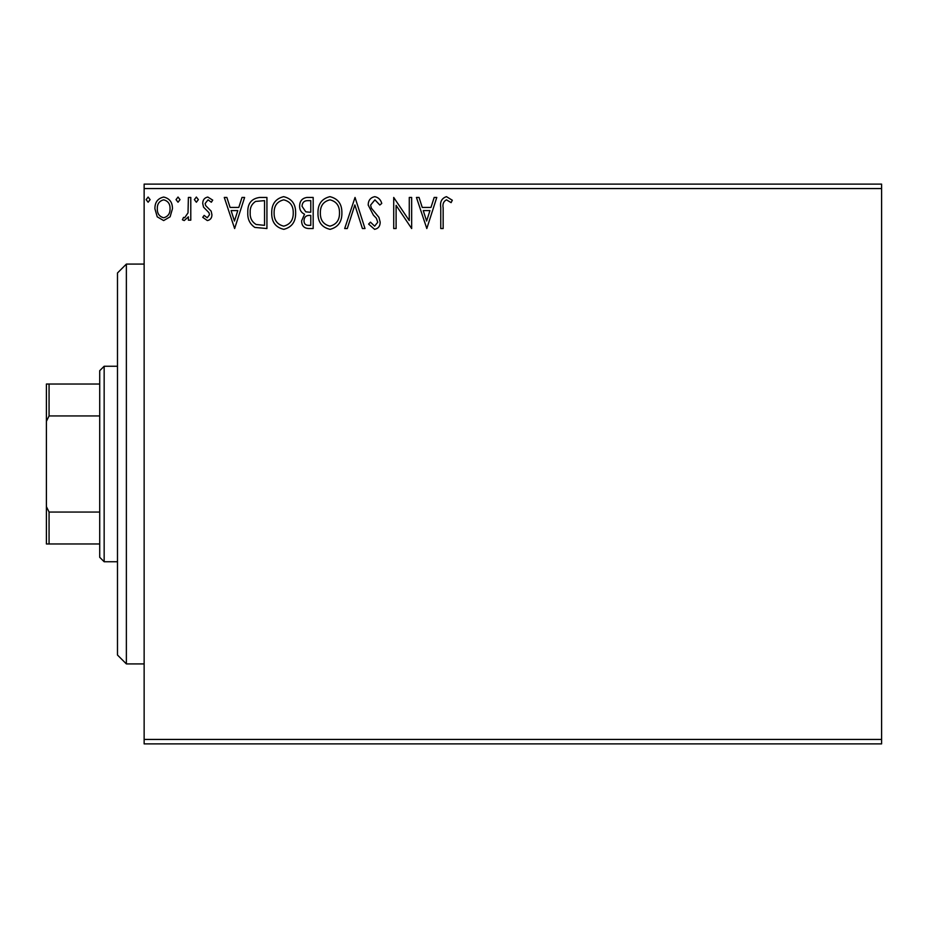 <?xml version="1.0" encoding="UTF-8"?>
<svg xmlns="http://www.w3.org/2000/svg" width="928" height="928" viewBox="0 0 928 928"><rect width="100%" height="100%" fill="white"/><g stroke="black" fill="none" stroke-linecap="round" stroke-linejoin="round"><path stroke-width="1.39" d="M881.6 743.885L144.142 743.885L144.142 739.442L881.6 739.442L881.6 743.885M881.6 188.558L144.142 188.558L144.142 184.115L881.6 184.115L881.6 739.442M170.114 216.804L163.664 220.574L157.226 216.827L154.906 208.742C154.837 202.304 157.76 198.406 163.664 197.049C169.58 198.395 172.504 202.292 172.446 208.742L170.114 216.804M190.785 197.444L190.785 220.168L188.396 220.168L188.396 216.827L184.231 220.574L182.41 219.797L183.547 217.372L184.626 217.778L188.013 212.883L188.396 197.444L190.785 197.444M207.362 220.574L202.745 217.338L204.148 215.389L207.211 217.778L209.519 214.716L208.951 212.663L203.534 207.13L202.745 203.615C202.722 199.961 204.404 197.768 207.791 197.049L212.709 200.123L211.34 202.234L208.058 199.833L205.134 203.499L205.703 205.668L211.143 211.108L211.909 214.612C211.967 217.941 210.447 219.924 207.362 220.574M259.712 197.444L266.928 197.444L266.928 228.543L254.817 227.418C249.771 223.926 247.44 218.985 247.799 212.605C247.44 203.626 251.407 198.58 259.712 197.444M313.177 197.444L313.177 228.543L308.78 228.543C304.048 228.311 301.658 225.736 301.623 220.841L304.535 214.217C301.24 212.64 299.605 209.995 299.628 206.271C299.651 201.132 302.099 198.198 306.959 197.444L313.177 197.444M355.041 197.444L365.006 228.543L362.407 228.543L354.844 204.949L347.281 228.543L344.682 228.543L355.041 197.444M409.271 197.444L411.661 197.444L411.661 228.543L396.105 205.355L396.105 228.543L393.716 228.543L393.716 197.444L409.271 220.586L409.271 197.444M443.155 207.86L443.155 228.543L440.765 228.543L440.765 207.547C439.802 201.898 441.705 198.267 446.449 196.655L452.319 200.239L451.112 202.629L446.472 199.833C443.538 201.376 442.424 204.044 443.155 207.86M144.142 188.558L144.142 739.442M426.81 228.543L416.44 197.444L419.05 197.444L422.24 207.42L430.975 207.42L434.176 197.444L436.775 197.444L426.81 228.543M374.761 196.655C378.38 197.386 380.712 199.648 381.756 203.441L379.807 205.018L374.935 199.833L370.597 205.111L371.374 208.162L378.937 217.349L380.167 222.082C380.202 226.119 378.346 228.532 374.599 229.344L368.602 224.077L370.469 222.163L374.634 226.154L377.766 222.221L376.327 218.196L373.369 215.099L368.196 205.065C368.242 200.402 370.434 197.594 374.761 196.655M341.887 212.86C342.061 221.734 338.128 227.221 330.078 229.344C321.842 227.43 317.805 221.978 317.968 213.011C317.817 204.125 321.784 198.673 329.892 196.655C338.001 198.604 342.003 204.009 341.887 212.86M295.638 212.86C295.812 221.734 291.879 227.221 283.829 229.344C275.593 227.43 271.556 221.978 271.718 213.011C271.568 204.125 275.535 198.673 283.643 196.655C291.752 198.604 295.754 204.009 295.638 212.86M234.633 228.543L224.274 197.444L226.873 197.444L230.074 207.42L238.809 207.42L241.999 197.444L244.609 197.444L234.633 228.543M198.36 199.636L196.365 202.234L194.37 199.636L196.365 197.049L198.36 199.636M180.02 199.636L178.025 202.234L176.03 199.636L178.025 197.049L180.02 199.636M150.116 199.636L148.12 202.234L146.125 199.636L148.12 197.049L150.116 199.636M423.261 210.598L426.613 221.05L429.954 210.598L423.261 210.598M320.357 213.011C320.241 220.122 323.443 224.506 329.974 226.154C336.47 224.437 339.636 220.006 339.497 212.872C339.613 205.796 336.435 201.457 329.974 199.833C323.408 201.446 320.206 205.842 320.357 213.011M308.305 225.353L310.787 225.353L310.787 215.389L309.569 215.389C305.985 215.366 304.14 217.164 304.013 220.783C304.013 223.706 305.451 225.226 308.305 225.353M309.581 212.199L310.787 212.199L310.787 200.634L308.05 200.634C304.256 200.576 302.238 202.455 302.018 206.271L305.776 211.828L309.581 212.199M274.108 213.011C273.992 220.122 277.194 224.506 283.724 226.154C290.22 224.437 293.387 220.006 293.248 212.872C293.364 205.796 290.186 201.457 283.724 199.833C277.159 201.446 273.957 205.842 274.108 213.011M264.538 225.353L264.538 200.634L255.571 201.422C251.685 204.021 249.887 207.744 250.189 212.605C249.876 217.848 251.848 221.804 256.082 224.483L264.538 225.353M231.095 210.598L234.448 221.05L237.788 210.598L231.095 210.598M157.296 208.73C157.192 213.556 159.314 216.572 163.676 217.778C168.026 216.572 170.16 213.556 170.056 208.73C170.16 203.916 168.038 200.958 163.676 199.833C159.314 200.958 157.18 203.916 157.296 208.73M126.37 663.914L117.485 655.029L117.485 272.971L126.37 264.086L126.37 663.914L144.142 663.914M104.156 561.742L99.714 557.299L99.714 370.701L104.156 366.258L104.156 561.742L117.485 561.742M99.714 415.941L49.068 415.941L46.4 421.347L46.4 384.03L49.068 384.03L49.068 415.941M99.714 543.97L46.4 543.97L46.4 421.347M46.4 506.653L49.068 512.059L49.068 543.97M99.714 512.059L49.068 512.059M99.714 384.03L49.068 384.03M126.37 264.086L144.142 264.086M104.156 366.258L117.485 366.258"/></g></svg>
